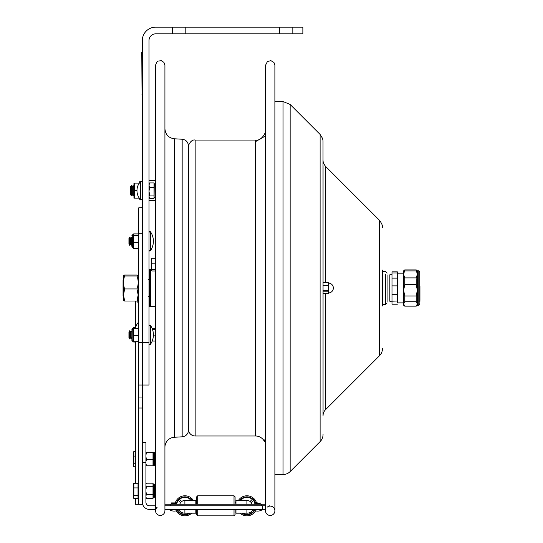 <?xml version="1.0" encoding="UTF-8"?>
<svg xmlns="http://www.w3.org/2000/svg" width="543" height="543" viewBox="0 0 543 543"><rect width="100%" height="100%" fill="white"/><g stroke="black" fill="none" stroke-linecap="round" stroke-linejoin="round"><path stroke-width="0.81" d="M138.709 504.304L142.32 504.304L142.32 385.021L149.006 385.021L149.006 40.528A6.692 6.692 0 0 1 155.698 33.842L172.423 33.842L172.423 27.15L155.698 27.15A13.378 13.378 0 0 0 142.32 40.528L142.32 385.021L142.32 342.613L138.709 342.613L138.709 504.304L135.363 504.304L135.363 498.603M142.32 233.721L142.32 207.854L138.709 207.854L138.709 233.721L142.32 233.721L142.32 342.47L149.006 342.47M279.448 27.15L302.858 27.15L302.858 33.842L279.448 33.842L279.448 27.15L185.801 27.15L185.801 33.842L172.423 33.842M172.423 27.15L185.801 27.15M292.826 27.15L292.826 33.842M185.801 33.842L279.448 33.842M140.712 181.362L140.712 199.905A13.351 13.351 0 0 1 140.712 181.362L142.32 181.674M149.006 183.941L149.603 182.937L154.036 182.937L154.036 195.066L149.603 195.066L149.006 196.688L149.603 198.324L154.036 198.324L154.036 195.066M149.006 197.319L149.603 198.324M149.603 182.937L149.006 185.143M149.006 185.163L149.603 187.369L149.006 191.204M154.036 187.369L149.603 187.369M149.006 191.231L149.603 195.066M137.019 301.005L124.632 301.005L123.526 300.598L123.512 294.971L124.632 288.944C123.118 284.613 123.118 280.29 124.632 275.966L123.526 275.457L124.632 275.05L137.019 275.05L138.146 275.484L138.146 274.208L138.146 301.847L138.146 294.971L137.019 301.005L138.146 300.571M124.632 301.005L123.512 294.971L123.526 275.457M138.126 275.457L137.019 275.966L124.632 275.966M137.019 275.966C138.533 280.29 138.533 284.613 137.019 288.944L138.146 294.971M137.019 288.944L124.632 288.944M123.512 280.012L123.057 280.466L123.057 295.582L123.512 296.037M142.32 397.028L138.709 397.028M138.709 233.721L138.709 342.613M142.32 207.657L138.709 207.854M138.587 328.169L138.709 321.809M136.693 301.005A11.973 8.484 -0 0 0 138.587 302.906L138.587 302.37M155.76 509.415L149.515 509.415A7.195 7.195 0 0 1 142.32 502.221L142.32 462.324L145.918 462.324L145.918 442.253L142.32 442.253M184.891 509.415L184.891 513.189A7.371 7.371 0 0 1 178.647 509.741M184.891 513.189L195.833 513.189L195.833 509.415M164.923 509.415L265.527 509.415M269.409 505.818L269.409 506.157M164.923 505.818L265.527 505.818M155.556 505.818L149.515 505.818A3.597 3.597 0 0 1 145.918 502.221L145.918 462.324M145.918 463.281L145.918 454.43M235.967 509.415L235.967 513.189L246.909 513.189L246.909 509.415M253.153 509.741A7.371 7.371 0 0 1 246.909 513.189M235.085 509.415L235.085 514.778L234.013 515.85L197.706 515.85L196.634 514.778L196.634 509.415M196.634 504.216L196.634 496.852L197.706 495.779L197.706 504.216M197.706 515.85L197.706 509.415M234.013 515.85L234.013 509.415M234.013 504.216L234.013 495.779L197.706 495.779M235.085 504.216L235.085 496.852L234.013 495.779M179.142 510.427L178.389 511.18A8.43 8.43 0 0 1 177.731 510.264M176.937 503.022A8.43 8.43 0 0 1 178.389 500.449L180.568 502.635A5.362 5.362 0 0 0 179.767 504.216M188.978 513.189A8.43 8.43 0 0 1 179.523 512.314L180.276 511.567M176.414 502.906A8.966 8.966 0 0 1 192.086 500.47M189.989 513.189A8.966 8.966 0 0 1 177.235 510.481M179.523 499.316L181.708 501.501L179.523 499.316A8.43 8.43 0 0 1 190.254 499.316L189.1 500.47L190.254 499.316M181.708 501.501A5.362 5.362 0 0 1 185.339 500.47M175.287 502.906A10.032 10.032 0 0 1 193.383 500.47M191.693 513.189A10.032 10.032 0 0 1 176.197 510.827M250.092 501.501L252.278 499.316L250.092 501.501A5.362 5.362 0 0 0 246.461 500.47M241.547 499.316A8.43 8.43 0 0 1 252.278 499.316A8.43 8.43 0 0 0 241.547 499.316L242.701 500.47M246.909 504.216L246.909 500.47A5.349 5.349 0 0 1 252.013 504.216A5.362 5.362 0 0 0 251.226 502.635L253.411 500.449A8.43 8.43 0 0 1 254.864 503.022M254.07 510.264A8.43 8.43 0 0 1 253.411 511.18L252.658 510.427M251.524 511.567L252.278 512.314A8.43 8.43 0 0 1 242.823 513.189M239.714 500.47A8.966 8.966 0 0 1 255.386 502.906M254.565 510.481A8.966 8.966 0 0 1 241.811 513.189M238.418 500.47A10.032 10.032 0 0 1 256.513 502.906M255.604 510.827A10.032 10.032 0 0 1 240.101 513.189M235.967 502.472L235.967 500.47L235.967 502.472L235.085 502.472M252.013 504.216A5.349 5.349 0 0 0 246.909 500.47L235.967 500.47L235.967 504.216M179.787 504.216A5.349 5.349 0 0 1 184.891 500.47L195.833 500.47L195.833 504.216M265.527 504.216L164.923 504.216M176.57 504.216L176.57 502.906L175.912 503.558L172.274 503.558L171.167 503.083M260.063 502.906L260.178 504.216L260.178 502.906L259.527 503.558L255.889 503.558L255.23 502.906C254.633 503.273 254.633 503.714 255.23 504.216M149.006 232.207L150.472 231.759L150.472 250.649A0.801 0.801 0 0 1 149.006 250.194L150.472 250.649A16.724 16.724 0 0 0 150.472 231.759L149.468 231.481M128.942 238.404L128.942 243.997L129.682 245.28L129.682 237.121L128.942 238.404M129.682 237.121L130.429 238.404L130.429 243.997L129.682 245.28M130.429 238.404L131.168 237.121L131.168 245.28L130.429 243.997M150.472 325.406L150.472 344.296A0.801 0.801 0 0 1 149.006 343.841A0.801 0.801 0 0 0 150.472 344.296A16.724 16.724 0 0 0 150.472 325.406L149.006 325.854L150.472 325.406M128.942 332.058L128.942 337.644L129.682 338.927L129.682 330.768L128.942 332.058M129.682 330.768L130.429 332.058L130.429 337.644L129.682 338.927M130.429 332.058L131.168 330.768L131.168 338.927L130.429 337.644M131.908 339.083L131.908 340.386M133.68 328.108L138.709 328.25L133.68 328.393M133.273 452.943L133.87 451.437L135.363 451.437L135.363 342.022L133.68 342.022L133.68 328.454M138.709 331.882L138.112 328.454M133.653 341.723L138.703 341.628L138.112 341.812L138.709 338.588M138.709 338.56L138.112 335.336L138.709 331.909M133.68 335.336L138.112 335.336M131.908 329.486L132.872 328.345L132.872 341.357L132.716 328.345M133.68 328.651L133.68 327.51L135.689 327.51M131.908 329.316L133.68 327.707M131.908 237.135L131.908 246.902L132.716 247.71L132.716 234.698L131.908 235.567M138.709 247.975L138.112 248.585L133.68 248.585L133.68 233.904L138.112 233.904L138.709 234.508M133.68 234.943L133.68 234.081L133.68 234.943M131.908 246.902L131.908 245.429M138.709 245.653L138.112 242.748L138.709 239.117M138.112 248.585L138.709 245.68M133.68 242.748L138.112 242.748M133.68 233.985L138.112 233.985L138.709 234.596M133.68 235.452L138.112 235.452L138.709 234.719M132.716 234.698L133.68 234.203M132.872 235.214L132.872 247.71L133.68 248.368M138.709 239.083L138.112 235.452M133.87 451.437L133.87 463.749L133.273 465.256L133.87 466.77L135.363 466.77L135.363 483.148L133.727 483.474M133.273 484.777L133.87 483.148M135.363 456.079L133.87 456.079M133.87 463.749L135.363 463.749M133.273 452.414L133.273 465.792L133.87 466.77M138.037 487.913L138.037 483.263L133.87 483.263L133.87 495.576L138.037 495.576L138.037 487.913L133.87 487.913M138.037 495.576L138.037 498.603L133.87 498.603L133.273 497.089L133.87 498.603M133.87 495.576L133.273 497.089L133.273 484.241L133.87 483.263M153.011 498.04L153.812 497.239L153.812 484.397L153.011 483.596L153.011 494.374L146.467 494.374L145.918 495.915M153.174 484.078L154.348 484.397L154.348 497.239L155.149 496.438L155.149 485.198L155.149 486.637L155.556 486.637M145.918 463.355L146.467 465.779L153.011 465.779L153.011 452.502M145.918 456.785L146.467 459.351L153.011 459.351M146.467 459.351L145.918 461.767M146.467 465.779L145.918 465.636M145.918 452.319L153.011 452.224M145.918 452.407L153.011 452.55M146.467 452.55L145.918 455.109M155.556 463.281L155.149 463.281L155.149 453.357L155.149 454.919L155.556 454.919M145.918 491.496L146.467 494.374M145.918 485.394L146.467 486.732L153.011 486.732M146.467 486.732L145.918 489.61M145.918 496.92L146.467 498.46L153.011 498.46L153.011 494.374M145.918 484.132L146.467 483.182L153.011 483.182L153.011 483.616M146.467 483.182L145.918 484.519M145.918 497.123L146.467 498.46L145.918 497.51M155.149 485.198L154.348 484.397L155.149 485.198L155.149 486.752L155.556 486.752M133.945 198.161L133.945 183.1L134.488 183.1L134.488 198.168L139.273 198.127M136.965 190.634L134.488 190.634M139.802 183.1L139.273 183.14M139.259 183.1L134.488 183.1M139.802 198.86L139.802 199.729L140.549 199.729M140.549 181.532L139.802 181.532L139.802 182.407M130.612 186.419L130.612 194.849L131.447 195.65L131.447 185.618L130.612 186.419M131.447 185.618L132.288 186.419L132.288 194.849L131.447 195.65M132.288 186.419L133.123 185.618L133.123 195.65L132.288 194.849M151.551 269.566L150.615 269.566L150.615 306.49L155.556 306.49L155.556 328.637L152.196 328.637M149.006 305.885L149.542 306.422L149.542 269.633L149.006 270.163M149.542 306.422L150.615 306.422M153.364 335.846L155.556 335.846M152.563 329.635L155.556 329.635M152.196 341.065L155.556 341.065L155.556 510.773L155.556 65.275M151.979 258.285L151.551 258.76L152.013 258.19L155.556 258.19L155.556 200.666L149.006 200.666M151.551 270.041L151.551 267.346L152.013 269.545L151.551 270.482L152.013 270.977L155.556 270.977M151.578 270.529L152.013 270.977M152.013 269.545L155.556 269.545M151.606 258.651L152.013 258.251L151.551 259.954L152.013 258.251L155.556 258.251M152.013 263.185L151.551 265.378L151.551 261.482L152.013 263.185L155.556 263.185M151.551 265.378L151.551 267.346M151.551 259.954L151.551 261.482M188.469 429.303A6.692 6.692 0 0 0 195.154 435.988L195.154 140.06C190.634 138.96 187.681 146.78 188.469 146.753M195.154 140.06L255.495 140.06L255.495 435.988A10.032 10.032 0 0 1 264.366 441.344L264.434 439.918M265.527 443.115L265.527 443.108C265.106 440.631 264.719 439.599 264.366 440.027L264.604 440.027M265.425 441.968L265.276 441.344L264.366 441.344M265.527 449.767L265.527 452.713M267.326 507.081A4.683 4.683 0 0 1 274.439 508.771A4.683 4.683 0 0 1 271.235 515.341A4.683 4.683 0 0 1 265.527 510.773L265.527 65.275L267.441 61.502L270.896 60.646L273.95 62.465L274.894 65.262L274.894 101.534L283.046 101.534L290.145 104.473L290.145 471.582A10.032 10.032 0 0 1 283.046 474.521L283.046 101.534M385.476 302.736L385.476 301.67M385.476 274.378L385.476 304.48L382.448 304.48M387.084 301.134L387.084 301.786M387.084 301.304L387.084 274.914M382.448 305.953L382.448 270.102M382.448 227.422C382.713 225.712 381.736 223.349 379.509 220.329L379.509 355.726A10.032 10.032 0 0 0 382.448 348.626M379.509 355.726L325.515 409.714A8.43 8.43 0 0 0 323.051 415.673L323.051 165.812M323.051 293.593L328.4 293.654L328.4 282.394L323.051 282.462L323.051 288.028L323.017 140.705L322.542 138.397L320.112 134.44L290.145 104.473M320.112 134.44L320.112 441.615A10.032 10.032 0 0 0 323.051 434.515M328.4 282.475L323.051 282.475L328.4 282.394M328.4 290.749L323.051 290.749L323.051 291.204L328.4 291.204M149.006 180.602L155.556 180.602L155.563 65.119L156.655 62.269L158.278 61.026L161.346 60.728L163.932 62.397L164.923 65.275L164.923 510.773A4.683 4.683 0 0 1 158.305 515.035A4.683 4.683 0 0 1 157.158 507.25M164.923 288.028L164.923 487.865M164.923 447.283A10.032 10.032 0 0 1 174.384 437.264L174.384 138.784C168.642 137.99 165.493 134.65 164.923 128.766M182.163 436.816L182.163 139.232C185.984 139.761 188.088 141.988 188.469 145.911L188.469 430.137A6.692 6.692 0 0 1 182.163 436.816L174.384 437.264M397.34 302.879L397.34 271.839L397.34 302.879L403.632 302.879M397.34 271.839L391.992 271.839L391.992 304.209L397.34 304.209M391.992 274.744L389.854 274.744L389.854 301.304L397.34 300.971M391.992 294.313L397.34 294.313M391.992 285.896L397.34 285.896M391.992 278.131L397.34 278.131M391.992 272.953L397.34 272.953M419.943 286.433L419.943 300.082L419.943 286.433M404.766 277.894L416.209 277.894L417.343 274.405L416.209 269.905L404.766 269.905L403.632 274.405L404.766 277.894L404.766 284.627L403.632 290.295L404.766 295.969L404.766 301.738L403.632 303.917L404.766 306.096L416.209 306.143L417.343 303.917L416.209 301.738L416.209 295.969L417.343 290.295L417.343 305.214L418.789 305.214L418.789 270.835L417.343 270.835L417.343 290.295L416.209 284.627L416.209 278.661M417.343 305.064L417.343 301.65M416.209 297.388L416.209 298.161M417.343 305.214L416.209 306.143L404.766 306.143L403.632 305.214L403.632 270.835L404.766 269.905L416.209 269.905L417.343 270.835M416.209 270.916L404.766 270.916M416.209 284.627L404.766 284.627M416.209 295.969L404.766 295.969M416.209 301.738L404.766 301.738M419.82 274.161L419.82 301.894M142.32 50.56L142.32 97.387M142.049 95.514L141.784 52.433M155.807 185.014L154.999 184.213L154.999 197.055L155.807 196.254M154.999 197.055L154.843 184.213L154.036 183.405M138.709 302.383L138.709 273.672M142.32 408.017L138.709 408.017M138.587 341.696L138.587 484.913M138.587 496.954L138.587 504.304M135.574 328.053A11.973 11.973 0 0 1 138.587 322.108L138.709 303.116M262.724 505.818L262.724 509.415A8.308 8.308 0 0 1 252.692 509.415M184.891 504.216L184.891 500.47M170.278 505.818L170.278 504.216M261.516 505.818L261.516 504.216M131.908 235.669L132.716 235.214M153.269 465.609L153.812 465.399L153.812 452.557L154.348 452.557L154.348 465.399L155.149 464.598M325.515 282.394L325.515 166.334C322.04 161.855 323.261 158.997 323.051 160.375L323.051 160.375M325.515 409.714L325.515 293.654M328.4 285.184L323.051 285.184M323.051 285.652L328.4 285.652M142.32 94.041L141.784 94.041M141.784 53.906L142.32 53.906M142.32 199.586L140.712 199.905M154.843 197.055L154.036 197.856M138.682 302.383L138.146 301.847M138.682 273.672L138.146 274.208M148.606 279.665L149.006 279.265M148.606 296.39L149.006 296.79M142.32 385.021L138.709 385.021M135.363 341.812L135.363 483.263M135.363 301.005L135.363 327.51M196.634 502.472L195.833 502.472M171.615 502.906C170.909 502.92 170.909 503.354 171.615 504.216L171.615 502.906L176.57 502.906L171.615 502.906M169.077 509.415A8.308 8.308 0 0 0 179.109 509.415M257.708 502.906L255.23 502.906L257.708 502.906M131.908 238.404L131.168 237.121M131.908 243.997L131.168 245.28M131.908 332.058L131.168 330.768M131.908 337.644L131.168 338.927M132.716 341.357L131.908 340.549M133.483 328.237L132.872 328.508M133.483 341.628L132.872 341.357M132.872 234.698L133.537 234.345M133.191 491.782L133.273 495.983M133.273 485.021L133.273 489.834M133.273 460.036L133.273 464.15M133.273 453.303L133.273 458.007M155.149 495.114L155.556 495.114M138.037 496.954L138.709 496.954M138.037 484.913L138.709 484.913M153.174 497.558L155.149 496.438M153.269 452.346L153.812 452.557M153.812 465.399L154.348 465.399M154.348 452.557L155.149 453.357M133.945 186.405L133.123 185.618M133.945 194.862L133.123 195.65M150.615 269.633L149.542 269.633M255.495 435.988L195.154 435.988M255.495 140.06C261.631 141.302 266.437 131.956 265.527 130.028M274.887 65.133L274.894 510.773L274.894 474.521L283.046 474.521M255.495 141.662L265.527 135.92M387.084 273.177L385.476 271.568L382.448 271.568M387.084 302.879L385.476 304.48M379.509 220.329L325.515 166.334M320.112 441.615L290.145 471.582M323.051 293.654L328.4 293.654M328.4 292.976A4.948 4.948 0 0 0 333.348 288.028A4.948 4.948 0 0 0 328.4 283.073M182.163 139.232L174.384 138.784M397.34 273.177L403.632 273.177M419.943 300.082L419.82 304.189L418.789 305.214M418.789 270.835L419.82 271.867L419.82 275.749"/></g></svg>
